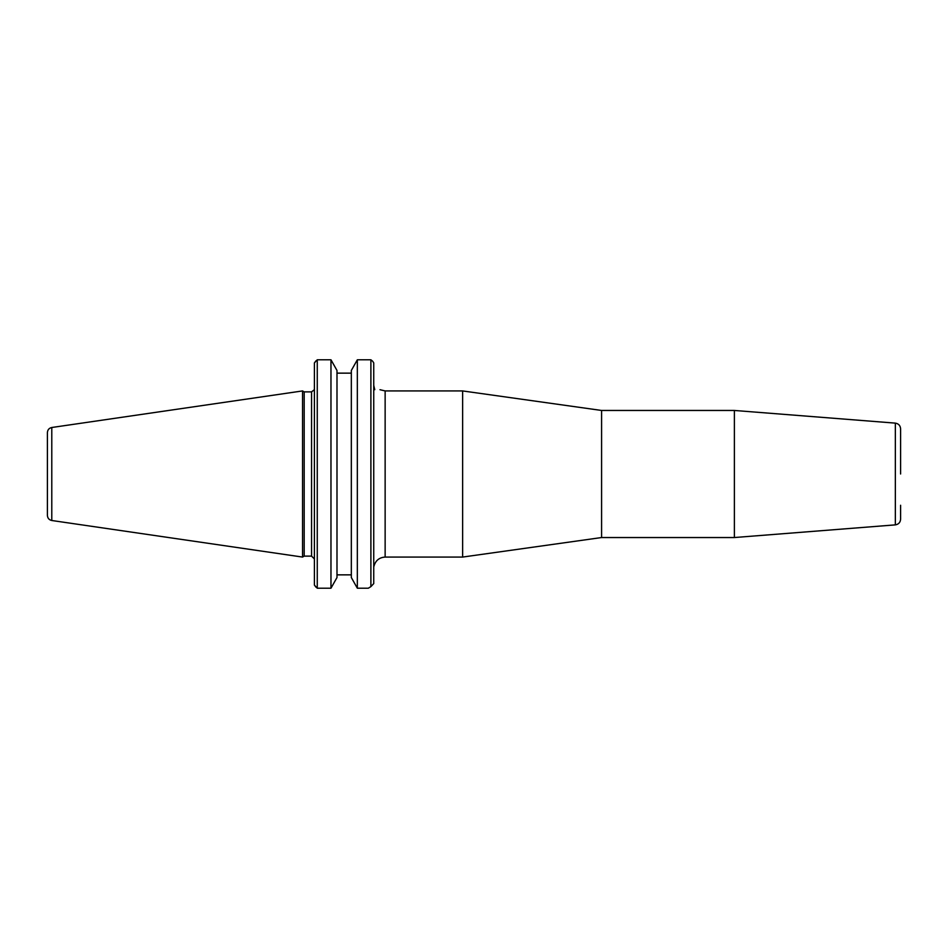 <?xml version="1.0" encoding="UTF-8"?>
<svg xmlns="http://www.w3.org/2000/svg" width="948" height="948" viewBox="0 0 948 948"><rect width="100%" height="100%" fill="white"/><g stroke="black" fill="none" stroke-linecap="round" stroke-linejoin="round"><path stroke-width="1.42" d="M374.768 389.699C380.895 389.699 380.895 389.699 374.768 389.699C380.895 389.699 380.895 389.699 374.768 389.699L373.737 385.398L374.65 389.652M462.636 474L462.636 557.069L385.137 557.069L385.137 390.931L462.636 390.931L462.636 474M900.6 474L900.6 428.804C900.327 425.557 898.574 423.661 895.35 423.128L895.35 524.872C898.574 524.339 900.327 522.443 900.6 519.196L900.6 505.26M895.35 423.128L734.38 410.46L734.38 537.54L895.35 524.872M734.38 410.46L601.589 410.46L601.589 537.54L734.38 537.54M373.737 583.589L370.893 586.634L373.737 583.589L373.737 362.906L372.635 361.212L373.737 362.906M372.635 361.212L370.893 359.79L357.337 359.79L370.893 359.79L370.893 586.634L368.322 588.21L357.337 588.21L351.329 577.533L351.329 370.467L357.337 359.79L357.337 588.21M351.329 373.145L336.99 373.145M315.968 360.844L314.404 362.906L317.26 359.79L330.971 359.79L336.99 370.467L336.99 577.533L330.971 588.21L317.26 588.21L314.404 585.094L315.968 587.156M336.99 574.855L351.329 574.855M330.971 588.21L330.971 359.79L317.26 359.79L317.26 588.21M314.404 362.906L314.404 585.094M304.19 474L304.19 391.88L302.542 390.931L302.542 557.069L304.19 556.12L304.19 474M47.4 474L47.4 515.428C47.613 518.201 49.071 519.895 51.785 520.499L51.785 427.501C49.071 428.105 47.613 429.8 47.4 432.572L47.4 474M314.333 389.699L311.56 391.88L311.56 556.12L314.404 558.965M379.982 389.699L385.137 390.931M385.137 557.069C379.236 557.471 375.503 560.541 373.95 566.276M601.589 410.46L462.636 390.931M601.589 537.54L462.636 557.069M311.56 391.88L304.19 391.88M311.56 556.12L304.19 556.12M51.785 520.499L302.542 557.069M51.785 427.501L302.542 390.931"/></g></svg>
